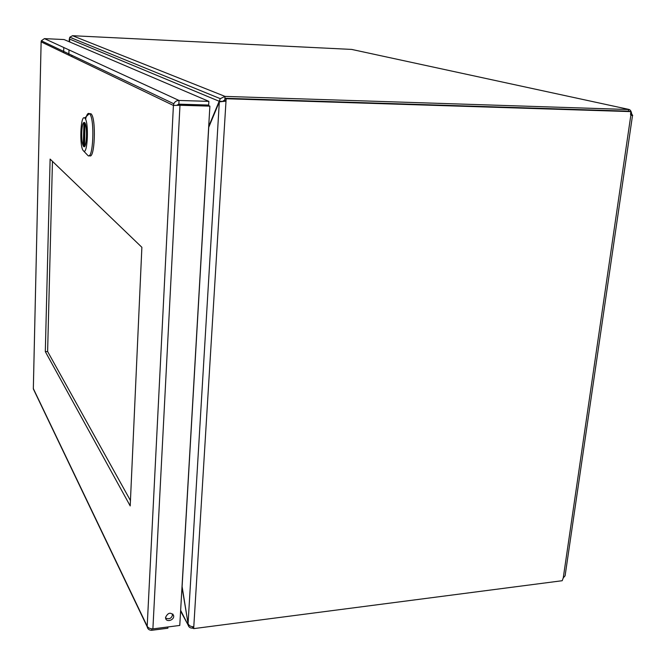 <?xml version="1.0" encoding="UTF-8"?>
<svg xmlns="http://www.w3.org/2000/svg" width="666" height="666" viewBox="0 0 666 666"><rect width="100%" height="100%" fill="white"/><g stroke="black" fill="none" stroke-linecap="round" stroke-linejoin="round"><path stroke-width="1" d="M628.438 111.164L628.679 109.524L225.025 96.395L72.511 35.706L351.656 49.417L628.571 109.357C630.252 109.59 631.293 111.155 631.701 114.044L632.692 115.401L630.877 114.96L630.652 111.605L628.679 111.172L225.008 98.277L226.14 98.734L630.652 111.605M224.892 100.083L224.95 96.37L220.304 98.676L219.189 101.257L221.62 101.332M630.877 114.96L563.253 577.913L562.196 580.719L193.673 628.629L192.749 626.764M193.673 628.629L225.999 101.132L224.858 100.666L225.008 98.277M563.253 577.913L565.101 575.79L632.525 115.393M192.665 626.756L192.574 628.229L193.398 628.121M225.025 96.395L224.8 100.083M222.752 101.215L224.725 100.05M72.477 38.062L72.053 38.153M631.868 114.452L630.544 114.41M219.322 101.873L188.07 623.634L182.101 586.538L208.733 127.298L219.322 101.873L225.999 101.132L226.14 98.734M192.599 626.748L192.574 628.229M630.402 114.003L631.701 114.044M188.07 623.634C189.036 625.79 190.942 626.823 193.789 626.723M192.516 628.113C190.235 628.221 188.753 627.156 188.062 624.924L180.644 610.364M69.222 41.758L69.372 38.753M72.544 35.714L69.788 37.229L69.372 38.969L219.189 101.257L208.699 126.473M188.128 623.792L181.993 587.054M69.689 41.95L69.414 39.302M72.003 56.718L71.795 55.278M69.822 42.008L69.372 38.969M52.456 161.347L47.619 351.523L130.453 500.557M45.313 351.623L50.117 159.099L141.875 247.294L130.203 505.935L45.313 351.623L47.619 351.523M177.156 105.045L178.838 104.162L208.658 105.053L208.866 101.374L179.029 100.458L178.838 104.162M165.601 618.056C169.522 619.663 171.903 618.298 172.735 613.969L173.618 615.634C174.584 620.204 166.075 622.768 165.593 618.04L165.568 617.382C168.032 612.52 170.712 611.937 173.618 615.634M209.882 106.144L179.978 105.27L178.963 104.787L208.791 105.669L209.882 106.144L179.77 625.441L152.889 628.895L179.978 105.27L173.41 105.444L173.826 103.779C174.883 101.59 176.615 100.483 179.029 100.458L44.431 38.62L41.317 40.784L41.142 41.658M63.645 52.697L63.786 47.511M33.333 388.386L34.041 390.409M151.831 628.846L151.756 630.286C149.201 630.286 147.694 629.12 147.211 626.789L147.186 626.215C148.152 627.938 150.058 628.829 152.889 628.895M33.333 388.594L41.134 41.883L173.41 105.444L147.186 626.215L33.342 388.611L41.126 41.866M44.431 38.62L64.061 39.552L208.866 101.374M151.756 630.286L167.874 628.213L167.949 626.964M81.652 132.684C82.043 125.3 83.017 121.911 84.574 122.502C87.746 124.833 86.722 150.05 83.625 146.462C82.218 144.447 81.56 139.852 81.652 132.684M84.607 117.974L84.69 118.032C89.136 120.804 87.687 156.277 83.392 150.766C79.271 147.219 80.444 114.419 84.607 117.974M83.392 150.766L87.77 155.353C93.207 161.688 95.063 117.757 89.46 113.736L89.236 113.561C87.829 112.82 86.605 114.76 85.581 119.381M89.319 155.436C94.763 161.297 96.537 117.732 90.951 113.769L89.411 113.695M84.94 123.235L84.199 146.445C86.763 146.562 87.404 126.94 84.94 123.235L84.565 146.462M84.216 145.887L83.225 145.671C80.836 141.825 81.427 122.769 83.966 122.544L84.607 122.536M68.848 55.195L68.989 49.9L68.823 55.186M84.682 122.619L83.941 145.887M83.225 145.671L83.966 122.544M631.634 115.343L632.692 115.401M188.062 624.924L180.603 611.097M69.197 41.742L69.272 39.236M69.788 37.229L220.304 98.676M33.35 388.961L147.211 626.789M173.826 103.779L41.317 40.784M83.625 146.462L84.54 146.478M84.69 118.032L89.344 113.636M89.46 113.736L90.951 113.769"/></g></svg>
